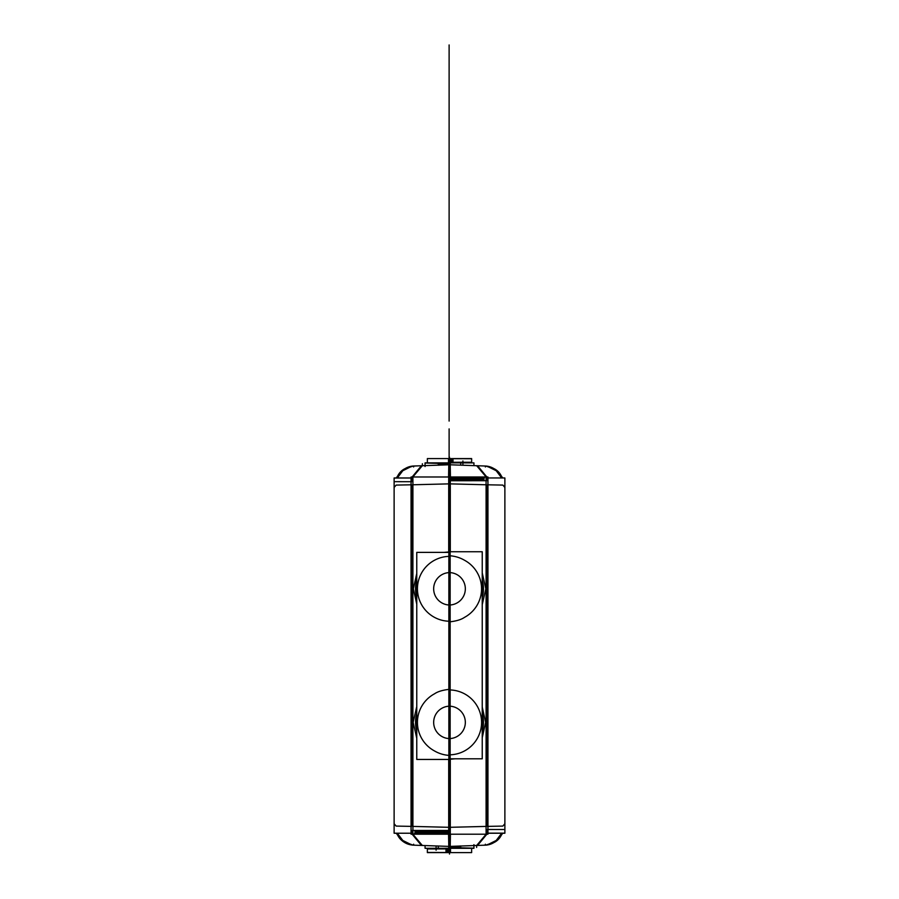 <?xml version="1.0" encoding="UTF-8"?>
<svg xmlns="http://www.w3.org/2000/svg" width="899" height="899" viewBox="0 0 899 899"><rect width="100%" height="100%" fill="white"/><g stroke="black" fill="none" stroke-linecap="round" stroke-linejoin="round"><path stroke-width="1.35" d="M448.702 759.441L448.702 834.193L487.943 834.193L487.943 476.987L448.702 476.987L448.702 551.941M486.089 480.718L450.298 480.729M449.5 479.987L465.783 479.954C490.202 479.718 490.202 479.493 465.783 479.268L449.5 479.223M449.5 478.571L484.392 478.189L449.5 477.796M449.5 477.066L487.28 477.066L487.28 480.718M477.594 845.431L486.865 834.193M486.078 845.139L448.781 846.442L448.567 834.193M486.089 826.417L450.691 827.294L486.089 826.417M477.088 845.453L486.516 834.193M485.887 845.139L495.214 841.756L501.687 833.227M476.672 845.465L486.157 834.193M487.28 826.383L502.856 826.091L487.28 826.383L487.28 484.797L502.856 485.089L487.28 484.797L487.28 826.383L502.856 826.091L504.878 823.731L502.856 826.091L504.878 823.731L502.856 826.091L487.28 826.383L487.28 484.797L502.856 485.089L504.878 487.325M485.808 845.139A19.081 18.16 -92 0 0 501.563 833.227A19.081 18.16 -92 0 1 485.808 845.139A19.081 18.16 -92 0 0 501.563 833.227A19.081 18.16 -92 0 1 485.808 845.139A19.081 18.16 -92 0 0 501.563 833.227A19.081 18.16 -92 0 1 483.92 845.15M504.878 833.227L486.089 833.227L486.089 477.965L504.878 477.965L504.878 833.227M502.856 833.148L487.28 833.148L487.28 829.485L504.878 829.507L504.878 833.126L502.856 833.148M476.672 465.716L486.157 476.987M485.887 466.042L495.214 469.424L501.687 477.965M501.563 477.965A19.081 18.16 -88 0 0 485.808 466.042A19.081 18.16 -88 0 1 501.563 477.965A19.081 18.16 -88 0 0 485.808 466.042A19.081 18.16 -88 0 1 501.563 477.965A19.081 18.16 -88 0 0 486.157 466.064M477.088 465.727L486.516 476.987M486.078 466.053L448.781 464.738L448.567 476.987M477.594 465.749L486.865 476.987M450.691 483.887L486.089 484.775L450.691 483.887M449.5 457.13L449.5 854.05L449.5 457.13M449.5 759.441L449.5 827.327M448.5 572.596A16.216 16.216 0 0 1 465.334 588.8A16.216 16.216 0 0 1 448.5 605.016A16.216 16.216 0 0 0 465.334 588.8A16.216 16.216 0 0 0 448.5 572.596M482.235 551.75L448.859 551.75L448.859 554.391L448.859 551.75L482.235 551.75L482.235 758.801L448.859 758.801L448.859 756.767L448.859 758.801L482.235 758.801L482.235 551.75M448.859 554.458L448.859 623.153L448.859 554.458M448.859 623.209L448.859 687.993L448.859 623.209M448.859 688.05L448.859 756.711L448.859 688.05M449.5 689.938A32.443 32.443 0 0 1 481.561 722.38A32.443 32.443 0 0 1 449.5 754.823A32.443 32.443 0 0 0 481.561 722.38A32.443 32.443 0 0 0 449.5 689.938A32.443 32.443 0 0 1 481.561 722.38A32.443 32.443 0 0 1 449.5 754.823A32.443 32.443 0 0 0 481.561 722.38A32.443 32.443 0 0 0 449.5 689.938A32.443 32.443 0 0 1 481.561 722.38A32.443 32.443 0 0 1 449.5 754.823M449.5 555.728C455.029 556.121 460.007 557.616 464.435 560.212A32.443 32.443 0 0 1 464.435 617.399A32.443 32.443 0 0 0 464.435 560.212C460.007 557.616 455.029 556.121 449.5 555.728C455.029 556.121 460.007 557.616 464.435 560.212C460.007 557.616 455.029 556.121 449.5 555.728C455.029 556.121 460.007 557.616 464.435 560.212A32.443 32.443 0 0 1 464.435 617.399C461.209 619.636 456.231 621.13 449.5 621.872C456.231 621.13 461.209 619.636 464.435 617.399A32.443 32.443 0 0 0 464.435 560.212A32.443 32.443 0 0 1 464.435 617.399C461.209 619.636 456.231 621.13 449.5 621.872C456.231 621.13 461.209 619.636 464.435 617.399C461.209 619.636 456.231 621.13 449.5 621.872M455.141 758.801L450.141 759.25M482.235 713.064L482.235 731.696M482.235 707.007L485.629 722.38L482.235 737.753M482.235 731.483A34.353 34.353 0 0 0 482.235 713.289L482.235 731.483M448.5 738.585A16.216 16.216 0 0 0 465.334 722.38A16.216 16.216 0 0 0 448.5 706.176A16.216 16.216 0 0 1 465.334 722.38A16.216 16.216 0 0 1 448.5 738.585M482.235 579.709L482.235 597.902A34.353 34.353 0 0 0 482.235 579.709L482.572 581.001M483.01 583.193L483.257 585.047M482.235 604.679L485.842 588.8L482.235 572.933M482.235 598.116L482.235 579.484M482.235 576.326L482.235 601.285L482.235 576.326M485.359 844.206L485.359 845.161L485.359 844.206M502.103 833.227A19.081 17.272 43.4 0 1 498.563 839.194A19.081 17.272 43.4 0 0 502.103 833.227A19.081 17.272 43.4 0 1 498.518 839.239A19.081 17.272 43.4 0 0 502.103 833.227A19.081 17.272 43.4 0 1 498.518 839.239M497.405 840.329L502.013 833.227M448.511 458.58L448.511 462.873L448.511 458.58L471.638 458.58L471.638 462.873L471.638 458.58L448.511 458.58M448.511 848.308L448.511 852.612L471.638 852.612L448.511 852.612L448.511 848.308M449.5 460.018L453.029 460.018L453.029 460.94L449.5 460.94M449.5 461.592L453.029 461.592L453.029 462.277L471.638 462.243L449.5 462.322M449.5 458.647L471.638 458.726L453.029 458.692L453.029 459.378L449.5 459.378M460.715 462.873L460.715 465.154M460.715 846.026L460.715 848.308M473.874 848.308L448.713 848.308L448.713 846.386M448.713 464.794L448.713 462.873L473.874 462.873M473.908 848.162L449.5 847.532M449.5 846.88L460.243 846.88L460.243 845.937M498.597 472.02L502.698 477.965L498.248 471.66L502.013 477.965M498.552 471.975A19.081 17.272 136.6 0 1 502.103 477.965A19.081 17.272 136.6 0 0 498.563 471.986L499.63 473.211M485.359 466.974L485.37 466.075M450.298 551.75L450.298 476.987L411.057 476.987L411.057 834.193L450.298 834.193L450.298 759.239M412.911 830.462L448.702 830.451M449.5 831.193L433.217 831.238C408.798 831.463 408.798 831.687 433.217 831.912L449.5 831.957M449.5 832.609L414.608 832.991L449.5 833.384M449.5 834.126L411.72 834.115L411.72 830.462M421.406 465.749L412.135 476.987M412.922 466.053L450.219 464.738L450.433 476.987M412.911 484.775L448.309 483.887L412.911 484.775M421.912 465.727L412.484 476.987M413.113 466.042L403.786 469.424L397.313 477.965M422.328 465.716L412.843 476.987M411.72 484.797L396.144 485.089L411.72 484.797L411.72 826.383L396.144 826.091L411.72 826.383L411.72 484.797L396.144 485.089L394.122 487.449L396.144 485.089L394.122 487.449L396.144 485.089L411.72 484.797L411.72 826.383L396.144 826.091L394.122 823.866M413.192 466.042A19.081 18.16 88 0 0 397.437 477.965A19.081 18.16 88 0 1 413.192 466.042A19.081 18.16 88 0 0 397.437 477.965A19.081 18.16 88 0 1 413.192 466.042A19.081 18.16 88 0 0 397.437 477.965A19.081 18.16 88 0 1 415.08 466.03M394.122 477.965L412.911 477.965L412.911 833.227L394.122 833.227L394.122 477.965M396.144 478.032L411.72 478.032L411.72 481.707L394.122 481.673L394.122 478.066L396.144 478.032M422.328 845.465L412.843 834.193M413.113 845.139L403.786 841.756L397.313 833.227M397.437 833.227A19.081 18.16 92 0 0 413.192 845.139A19.081 18.16 92 0 1 397.437 833.227A19.081 18.16 92 0 0 413.192 845.139A19.081 18.16 92 0 1 397.437 833.227A19.081 18.16 92 0 0 412.843 845.116M421.912 845.453L412.484 834.193M412.922 845.139L450.219 846.442L450.433 834.193M421.406 845.431L412.135 834.193M448.309 827.294L412.911 826.417L448.309 827.294M449.5 551.75L449.5 483.853M450.5 738.585A16.216 16.216 0 0 1 433.666 722.38A16.216 16.216 0 0 1 450.5 706.176A16.216 16.216 0 0 0 433.666 722.38A16.216 16.216 0 0 0 450.5 738.585M416.765 759.441L450.141 759.441L450.141 756.789L450.141 759.441L416.765 759.441L416.765 552.379L450.141 552.379L450.141 554.413L450.141 552.379L416.765 552.379L416.765 759.441M450.141 756.733L450.141 688.027L450.141 756.733M450.141 687.971L450.141 623.198L450.141 687.971M450.141 623.131L450.141 554.469L450.141 623.131M449.5 621.243A32.443 32.443 0 0 1 417.439 588.8A32.443 32.443 0 0 1 449.5 556.369A32.443 32.443 0 0 0 417.439 588.8A32.443 32.443 0 0 0 449.5 621.243A32.443 32.443 0 0 1 417.439 588.8A32.443 32.443 0 0 1 449.5 556.369A32.443 32.443 0 0 0 417.439 588.8A32.443 32.443 0 0 0 449.5 621.243A32.443 32.443 0 0 1 417.439 588.8A32.443 32.443 0 0 1 449.5 556.369M449.5 755.452C443.971 755.059 438.993 753.564 434.565 750.98A32.443 32.443 0 0 1 434.565 693.781A32.443 32.443 0 0 0 434.565 750.98C438.993 753.564 443.971 755.059 449.5 755.452C443.971 755.059 438.993 753.564 434.565 750.98C438.993 753.564 443.971 755.059 449.5 755.452C443.971 755.059 438.993 753.564 434.565 750.98A32.443 32.443 0 0 1 434.565 693.781C437.791 691.545 442.769 690.05 449.5 689.308C442.769 690.05 437.791 691.545 434.565 693.781A32.443 32.443 0 0 0 434.565 750.98A32.443 32.443 0 0 1 434.565 693.781C437.791 691.545 442.769 690.05 449.5 689.308C442.769 690.05 437.791 691.545 434.565 693.781C437.791 691.545 442.769 690.05 449.5 689.308M443.859 552.379L448.859 551.941M416.765 598.116L416.765 579.484M416.765 604.173L413.371 588.8L416.765 573.438M416.765 579.709A34.353 34.353 0 0 0 416.765 597.902L416.765 579.709M450.5 572.596A16.216 16.216 0 0 0 433.666 588.8A16.216 16.216 0 0 0 450.5 605.016A16.216 16.216 0 0 1 433.666 588.8A16.216 16.216 0 0 1 450.5 572.596M415.99 727.999L416.765 713.278A34.353 34.353 0 0 0 416.765 731.483L416.428 730.179M416.765 706.513L413.158 722.38L416.765 738.259M416.765 713.064L416.765 731.696M416.765 734.854L416.765 709.907L416.765 734.854M413.641 466.974L413.641 466.03L413.641 466.974M396.897 477.965A19.081 17.272 -136.6 0 1 400.482 471.941A19.081 17.272 -136.6 0 0 396.897 477.965A19.081 17.272 -136.6 0 1 400.437 471.986A19.081 17.272 -136.6 0 0 396.897 477.965A19.081 17.272 -136.6 0 1 400.482 471.941L400.437 471.986M401.595 470.862L396.987 477.965M450.489 852.612L450.489 848.308L450.489 852.612L427.362 852.612L427.362 848.308L427.362 852.612L450.489 852.612M450.489 462.873L450.489 458.58L427.362 458.58L450.489 458.58L450.489 462.873M449.5 851.162L445.971 851.162L445.971 850.24L449.5 850.24M449.5 849.589L445.971 849.589L445.971 848.903L427.362 848.948L449.5 848.87M449.5 852.533L427.362 852.454L445.971 852.499L445.971 851.814L449.5 851.814M438.285 848.308L438.285 846.026M438.285 465.154L438.285 462.873M425.126 462.873L450.287 462.873L450.287 464.794M450.287 846.386L450.287 848.308L425.126 848.308M449.5 463.648L425.07 463.019L425.07 466.536M449.5 464.311L438.757 464.311L438.757 465.255M400.403 839.16L396.302 833.227L400.752 839.52L396.987 833.227M399.37 837.969L400.437 839.194A19.081 17.272 -43.4 0 1 396.897 833.227A19.081 17.272 -43.4 0 0 400.437 839.194C404.067 842.925 408.461 844.914 413.641 845.161L413.63 845.105M482.235 709.907L482.235 734.854M486.943 845.049L498.383 839.385A19.081 17.272 43.4 0 1 494.203 842.442A19.081 17.272 43.4 0 0 498.406 839.363A19.081 17.272 43.4 0 1 494.203 842.442M487.28 484.797L502.856 485.089L504.878 487.449M494.203 468.739A19.081 17.272 136.6 0 1 502.103 477.965A19.081 17.272 136.6 0 0 494.203 468.739A19.081 17.272 136.6 0 1 502.103 477.965A19.081 17.272 136.6 0 0 494.203 468.739M462.906 464.761L462.906 460.951M449.118 428.89L449.118 464.783L449.118 428.89M449.118 407.505L449.118 44.95L449.118 407.505M449.118 464.39L449.118 432.464L449.118 464.39C449.118 443.926 449.118 443.926 449.118 464.39L449.118 432.464L449.118 464.39C449.118 443.926 449.118 443.926 449.118 464.39C449.118 443.926 449.118 443.926 449.118 464.39L449.118 449.444L449.118 464.39C449.118 443.926 449.118 443.926 449.118 464.39L449.118 432.464L449.118 464.39C449.118 443.926 449.118 443.926 449.118 464.39L449.118 432.464L449.118 464.39C449.118 443.926 449.118 443.926 449.118 464.39C449.118 443.926 449.118 443.926 449.118 464.39L449.118 449.444L449.118 464.39C449.118 443.926 449.118 443.926 449.118 464.39L449.118 449.444L449.118 464.39M476.627 847.431L476.627 845.465M449.118 848.308L449.118 852.612L449.118 848.308M449.118 413.506L449.118 58.042L449.118 413.506M416.765 601.285L416.765 576.326M412.057 466.143L400.617 471.795A19.081 17.272 -136.6 0 1 404.797 468.739A19.081 17.272 -136.6 0 0 400.594 471.818A19.081 17.272 -136.6 0 1 404.797 468.739M411.72 826.383L396.144 826.091L394.122 823.731M404.797 842.442A19.081 17.272 -43.4 0 1 396.897 833.227A19.081 17.272 -43.4 0 0 404.797 842.442A19.081 17.272 -43.4 0 1 396.897 833.227A19.081 17.272 -43.4 0 0 404.797 842.442M413.641 845.161L413.641 844.206M436.094 846.42L436.094 850.229M449.118 185.205L449.118 140.132L449.118 185.205M449.118 318.785L449.118 273.712L449.118 318.785M422.373 463.749L422.373 465.716M449.882 852.612L449.882 848.308L449.882 852.612M449.882 462.873L449.882 458.58L449.882 462.873M449.118 458.58L449.118 453.647L449.118 458.58M449.118 188.071L449.118 283.477L449.118 188.071M449.118 421.08L449.118 350.273L449.118 421.08M449.118 50.468L449.118 121.275L449.118 50.468M482.594 596.498L482.83 595.396M498.608 839.149L502.698 833.227L498.248 839.52M471.638 848.308L471.638 852.612L471.638 848.308M473.93 848.308L473.93 845.566M473.93 465.615L473.93 462.873M473.93 844.644L473.93 848.162M486.943 466.143L498.383 471.795L486.943 466.143M400.392 472.031L396.302 477.965L400.752 471.66M427.362 462.873L427.362 458.58L427.362 462.873M425.07 462.873L425.07 465.615M425.07 845.566L425.07 848.308M412.057 845.049L400.617 839.385"/></g></svg>
